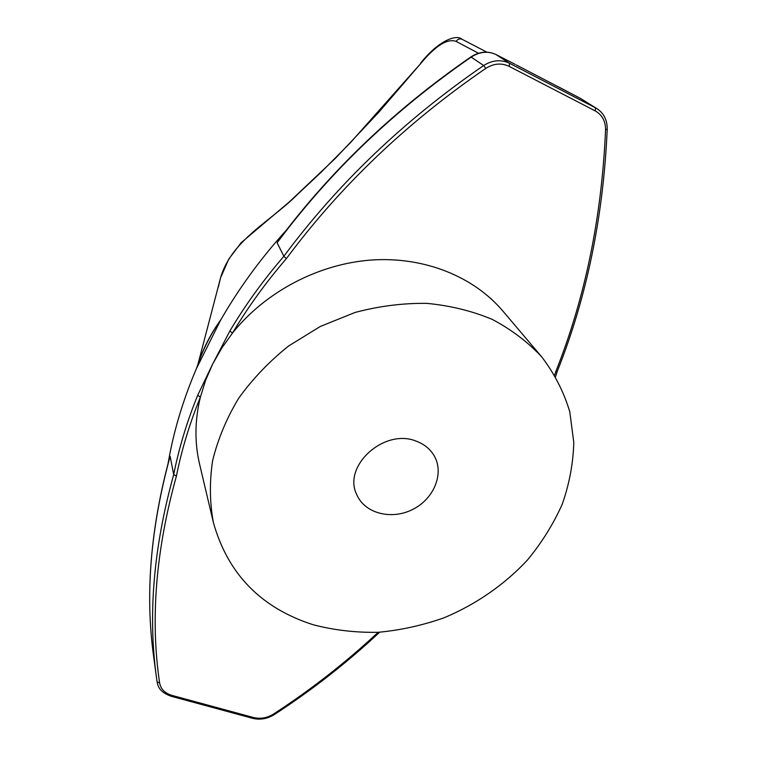 <?xml version="1.0" encoding="UTF-8"?>
<svg xmlns="http://www.w3.org/2000/svg" width="757" height="757" viewBox="0 0 757 757"><rect width="100%" height="100%" fill="white"/><g stroke="black" fill="none" stroke-linecap="round" stroke-linejoin="round"><path stroke-width="1.14" d="M416.833 441.407C424.535 444.397 430.326 449.204 434.196 455.809C444.463 473.428 433.988 498.882 412.735 509.414C391.643 520.258 364.94 513.577 356.869 494.851C341.965 466.047 384.802 427.431 416.833 441.407M513.956 63.758L496.081 54.58C488.047 50.833 479.777 51.646 471.28 57.04C394.492 110.02 329.768 171.943 277.119 242.827L283.866 256.254L286.373 258.61C265.839 282.456 247.88 307.285 232.475 333.099L229.863 330.998L212.698 364.003L221.697 348.173L232.475 333.099C265.31 291.88 318.309 263.938 371.148 260.048C424.024 256.349 473.485 276.428 502.79 310.947L541.738 356.897C554.512 373.703 563.861 392.012 569.784 411.827L573.787 442.457C573.219 463.341 569.359 483.941 562.214 504.266C553.339 524.118 541.766 542.693 527.478 560C504.427 584.745 475.879 604.493 444.141 617.75C422.548 625.377 400.538 630.231 378.122 632.303C355.771 632.72 334.121 630.202 313.18 624.743C261.137 608.06 227.885 574.033 213.427 522.671C209.689 502.62 209.424 481.916 212.632 460.568C217.874 439.183 226.532 418.441 238.625 398.324C252.545 378.954 269.208 361.515 288.597 345.996L320.353 326.447L354.938 312.499C378.935 306.102 402.866 303.055 426.721 303.358C450.084 305.573 471.923 310.909 492.23 319.388C511.316 329.484 527.818 341.994 541.738 356.897M213.427 522.671L199.564 464.05C194.502 442.504 194.776 420.182 200.397 397.084L205.582 380.374L212.698 364.003L197.7 395.277L200.397 397.084C189.6 423.56 181.604 449.895 176.419 476.096L173.703 474.554C178.889 448.267 186.884 421.838 197.7 395.277M478.519 53.255L456.14 41.408C447.349 38.247 435.426 45.761 420.362 63.938L378.774 112.282L335.588 158.147L289.534 201.703L241.142 242.732L228.718 259.159L220.571 277.8L218.328 287.158M197.596 365.461L198.883 361.591C203.264 349.015 209.197 337.064 216.672 325.737L221.224 319.132M168.13 463.142L169.738 454.408C175.274 425.926 184.159 397.349 196.385 368.678L220.334 320.684C236.07 293.139 254.759 266.71 276.409 241.417L286.733 229.712M220.334 320.684L219.019 322.302M216.672 325.784C209.216 337.546 203.283 349.507 198.873 361.647M277.119 242.827L278.879 239.997C331.159 170.183 395.163 109.159 470.911 56.926L483.666 65.537C492.4 60.021 501.049 59.273 509.593 63.295L495.911 54.495M169.71 457.342L170.117 456.329L173.703 474.554C153.482 547.538 147.766 615.403 156.576 678.168L153.652 656.565C145.06 594.993 150.444 528.462 169.814 456.973M170.117 456.329C150.511 528.159 145.022 594.907 153.652 656.565M516.274 64.941L580.07 98.183L596.999 108.696L579.976 98.136M558.628 86.932L560.634 87.982M286.373 258.61C340.366 185.985 406.84 122.577 485.776 68.395C493.649 63.418 501.437 62.736 509.139 66.361L595.229 110.901C602.156 114.856 605.6 121.148 605.562 129.788L607.218 129.097C603.348 216.871 586.675 297.662 557.218 371.469L555.752 371.687L554.692 375.027M605.562 129.788C601.739 217.391 585.133 298.021 555.752 371.687M159.623 682.937L157.096 681.906L156.576 678.168L157.096 681.906C157.995 686.344 159.415 692.002 170.978 696.203L171.886 695.38C164.875 693.251 160.787 689.107 159.623 682.937C150.179 619.33 155.772 550.386 176.419 476.096M171.886 695.38L253.548 717.532C260.408 719.169 267.022 718.033 273.4 714.125C310.824 689.816 345.75 662.545 378.169 632.303M229.863 330.998C245.287 305.099 263.294 280.185 283.866 256.254C337.953 183.44 404.55 119.871 483.666 65.537L485.776 68.395M595.229 110.901L595.57 107.873L509.593 63.295L509.139 66.361M379.654 632.209C347.047 662.678 311.912 690.147 274.242 714.617L273.4 714.125M274.195 714.646C267.221 718.895 260.011 720.115 252.564 718.308L253.548 717.532M197.814 364.77L220.571 277.8C231.481 239.988 270.845 221.205 297.416 194.511L321.507 171.877L350.349 142.77L420.362 63.938M420.532 63.276C438.937 39.96 456.698 34.188 462.101 39.298L462.101 39.298C459.717 38.37 457.73 39.071 456.14 41.408M462.111 39.307L486.912 52.167M196.385 368.678L198.23 363.53M559.584 87.424L581.537 99.025M555.6 376.56L557.209 371.498M607.218 129.097C607.256 120.051 603.849 113.247 596.999 108.696M171.044 696.222L252.564 718.308M470.911 56.926C479.351 51.514 487.716 50.719 496.005 54.542L515.186 64.383"/></g></svg>
